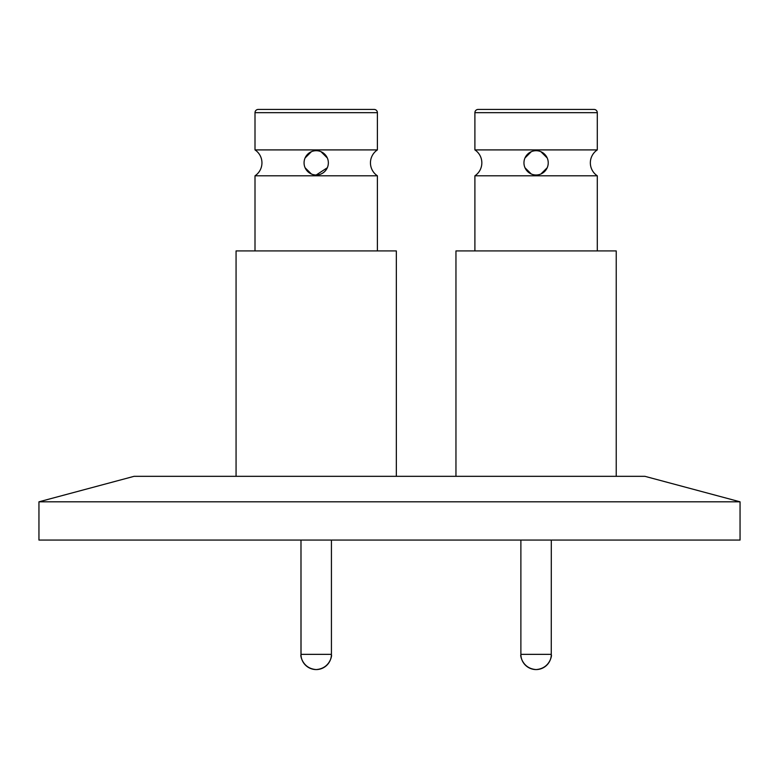 <?xml version="1.0" encoding="UTF-8"?>
<svg xmlns="http://www.w3.org/2000/svg" width="779" height="779" viewBox="0 0 779 779"><rect width="100%" height="100%" fill="white"/><g stroke="black" fill="none" stroke-linecap="round" stroke-linejoin="round"><path stroke-width="1.17" d="M134.095 476.32L644.905 476.32L740.05 501.812L38.95 501.812L134.095 476.32M38.95 501.812L38.95 540.061L740.05 540.061L740.05 501.812M597.289 250.926L597.289 175.801A15.541 15.541 0 0 1 597.289 149.909L597.289 112.663L474.898 112.663A3.243 3.243 0 0 1 478.14 109.43L594.046 109.43A3.243 3.243 0 0 1 597.289 112.663M597.289 175.801L474.898 175.801A15.541 15.541 0 0 0 474.898 149.909L597.289 149.909M616.228 476.32L616.228 250.926L455.958 250.926L455.958 476.32M531.268 151.71L524.968 157.981M524.988 167.767L531.278 173.999M536.098 174.993A12.143 12.143 0 0 1 523.955 162.85A12.143 12.143 0 0 1 536.098 150.707A12.143 12.143 0 0 1 548.231 162.85A12.143 12.143 0 0 1 536.098 174.993M540.908 173.999L547.209 167.748M547.209 157.962L540.918 151.71M374.163 109.43L258.248 109.43A3.243 3.243 0 0 0 255.006 112.663L377.396 112.663A3.243 3.243 0 0 0 374.163 109.43L258.248 109.43M377.396 250.926L377.396 175.801A15.541 15.541 0 0 1 377.396 149.909L377.396 112.663M377.396 175.801L255.006 175.801A15.541 15.541 0 0 0 255.006 149.909L377.396 149.909M396.336 476.32L396.336 250.926L236.066 250.926L236.066 476.32L236.066 250.926M311.376 151.71L305.086 157.981M305.095 167.767L311.386 173.999M316.206 174.993A12.143 12.143 0 0 1 304.063 162.85A12.143 12.143 0 0 1 316.206 150.707A12.143 12.143 0 0 1 328.349 162.85A12.143 12.143 0 0 1 316.206 174.993L327.316 167.748M327.316 157.962L321.026 151.71M520.878 540.061L520.878 654.35L551.298 654.35A15.22 15.21 90 0 1 536.098 669.57C551.162 668.431 552.048 652.929 551.269 655.451L551.308 540.061M520.888 654.35A15.22 15.21 90 0 0 536.098 669.57C521.024 668.431 520.138 652.929 520.917 655.451L520.878 654.35M300.996 654.35L331.416 654.35A15.22 15.21 90 0 1 316.206 669.57C331.27 668.431 332.166 652.929 331.377 655.451L331.426 654.35L331.377 655.451C332.166 652.929 331.27 668.431 316.206 669.57C301.142 668.431 300.246 652.929 301.025 655.451L300.986 654.35A15.22 15.21 90 0 0 316.206 669.57C301.142 668.431 300.246 652.929 301.025 655.451L300.986 540.061L300.986 654.35M474.898 250.926L474.898 175.801M474.898 149.909L474.898 112.663M255.006 250.926L255.006 175.801L255.006 250.926M255.006 149.909L255.006 112.663L255.006 149.909M331.426 540.061L331.426 654.35"/></g></svg>

